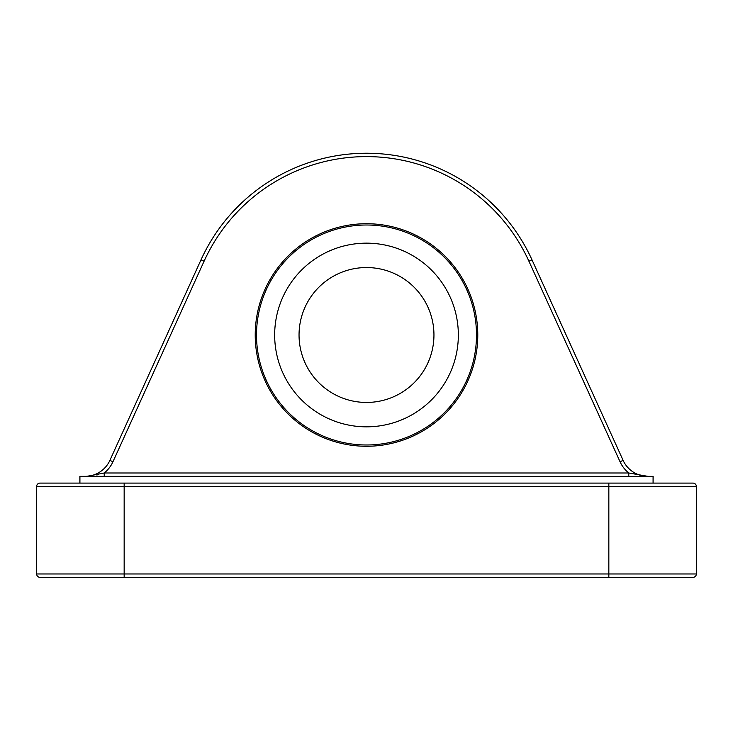 <?xml version="1.0" encoding="UTF-8"?>
<svg xmlns="http://www.w3.org/2000/svg" width="733" height="733" viewBox="0 0 733 733"><rect width="100%" height="100%" fill="white"/><g stroke="black" fill="none" stroke-linecap="round" stroke-linejoin="round"><path stroke-width="1.1" d="M608.839 483.093L608.839 486.455L696.35 486.455A3.363 3.363 0 0 0 692.987 483.093L40.013 483.093A3.363 3.363 0 0 0 36.65 486.455A3.363 3.363 0 0 1 40.013 483.093A3.363 3.363 0 0 0 36.65 486.455L36.65 573.966A3.363 3.363 0 0 0 40.013 577.338L692.987 577.338A3.363 3.363 0 0 0 696.35 573.966A3.363 3.363 0 0 1 692.987 577.338A3.363 3.363 0 0 0 696.35 573.966L608.839 573.966L608.839 577.338L645.865 577.338M653.14 476.432L653.076 483.093L79.796 483.093M79.924 476.358L653.076 476.368L79.924 476.358L79.924 483.093M79.86 476.432L79.86 483.029M620.054 461.772A30.63 30.63 0 0 0 628.777 472.996L104.223 472.996A30.63 30.63 0 0 0 112.946 461.772L204.095 261.195A178.385 178.385 0 0 1 528.905 261.195L620.054 461.772L623.114 460.379L531.975 259.803L623.114 460.379A27.268 27.268 0 0 0 647.935 476.358L628.777 472.996L628.777 476.358M104.223 476.358L104.223 472.996L86.915 476.322M96.802 474.993L98.414 474.618M85.147 476.358L85.065 476.358A27.268 27.268 0 0 0 109.886 460.379A27.268 27.268 0 0 1 85.065 476.358L85.129 476.358M255.221 334.999A111.279 111.279 0 0 1 366.5 223.721A111.279 111.279 0 0 1 477.779 334.999A111.279 111.279 0 0 1 366.5 446.269A111.279 111.279 0 0 1 255.221 334.999M692.987 483.093A3.363 3.363 0 0 1 696.35 486.455L696.35 573.966M87.135 577.338L124.161 577.338L124.161 573.966L36.65 573.966A3.363 3.363 0 0 0 40.013 577.338M109.886 460.379L201.025 259.803L109.886 460.379L112.946 461.772M528.905 261.195L531.975 259.803A181.757 181.757 0 0 0 201.025 259.803L204.095 261.195M476.496 334.999A109.996 109.996 0 0 0 366.5 225.004A109.996 109.996 0 0 0 256.504 334.999A109.996 109.996 0 0 0 366.5 444.986A109.996 109.996 0 0 0 476.496 334.999M274.664 334.999A91.836 91.836 0 0 1 412.422 255.46A91.836 91.836 0 0 1 412.422 414.53A91.836 91.836 0 0 1 274.664 334.999M299.046 334.999A67.454 67.454 0 0 1 400.227 276.579A67.454 67.454 0 0 1 400.227 393.41A67.454 67.454 0 0 1 299.046 334.999M653.076 483.093L653.076 476.368M36.65 486.455L608.839 486.455L608.839 573.966L124.161 573.966L124.161 483.093"/></g></svg>
